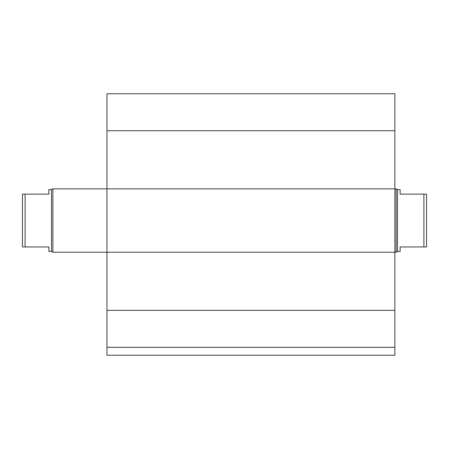 <?xml version="1.0" encoding="UTF-8"?>
<svg xmlns="http://www.w3.org/2000/svg" width="449" height="449" viewBox="0 0 449 449"><rect width="100%" height="100%" fill="white"/><g stroke="black" fill="none" stroke-linecap="round" stroke-linejoin="round"><path stroke-width="0.67" d="M394.856 347.313L106.969 347.313L106.969 355.238L394.856 355.238L394.856 93.762L106.969 93.762L106.969 130.738L394.856 130.738M106.969 347.313L106.969 252.231L396.125 252.231L396.125 188.844L106.969 188.844L106.969 130.738M106.969 252.231L106.969 188.844L52.875 188.844L52.875 252.231L106.969 252.231M423.907 246.95L426.55 246.95L426.55 194.125L423.907 194.125L423.907 246.95L400.138 246.95L400.138 251.44L397.5 251.44L396.125 252.231M423.907 194.125L400.138 194.125L400.138 189.635L397.5 189.635L397.5 251.44M48.862 194.125L22.45 194.125L22.45 246.95L48.862 246.95L48.862 251.44L51.5 251.44L51.5 189.635L48.862 189.635L48.862 194.125M25.093 246.95L25.093 194.125M51.5 189.635L52.875 188.844M106.969 310.338L394.856 310.338M397.5 189.635L396.125 188.844M51.5 251.44L52.875 252.231"/></g></svg>
